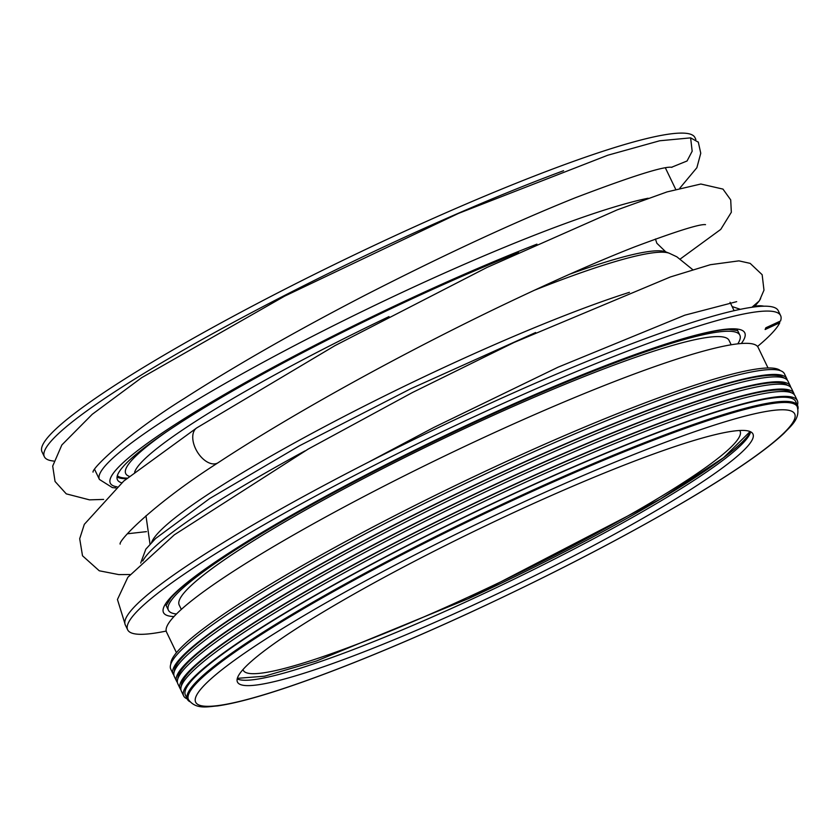 <?xml version="1.0" encoding="UTF-8"?>
<svg xmlns="http://www.w3.org/2000/svg" width="840" height="840" viewBox="0 0 840 840"><rect width="100%" height="100%" fill="white"/><g stroke="black" fill="none" stroke-linecap="round" stroke-linejoin="round"><path stroke-width="1.26" d="M780.381 370.65A338.615 39.312 154.3 0 0 459.375 483.599A338.615 39.312 154.3 0 0 170.846 664.01M787.185 379.964A340.526 39.532 154.3 0 0 786.786 378.661L784.434 373.79A340.526 39.532 154.3 0 0 460.457 485.835A340.526 39.532 154.3 0 0 170.762 669.123L173.114 674.005A340.526 39.532 154.3 0 0 173.88 675.139M783.909 377.969A338.615 39.312 154.3 0 0 462.903 490.917A338.615 39.312 154.3 0 0 174.363 671.328M786.786 378.661A340.526 39.532 154.3 0 0 462.798 490.718A340.526 39.532 154.3 0 0 173.114 674.005M790.713 387.282A340.526 39.532 154.3 0 0 790.303 385.98L787.952 381.098A340.526 39.532 154.3 0 0 463.974 493.154A340.526 39.532 154.3 0 0 174.279 676.442L176.631 681.314A340.526 39.532 154.3 0 0 177.398 682.448M787.427 385.287A338.615 39.312 154.3 0 0 466.421 498.225A338.615 39.312 154.3 0 0 177.881 678.636M790.303 385.98A340.526 39.532 154.3 0 0 466.326 498.026A340.526 39.532 154.3 0 0 176.631 681.314M794.231 394.601A340.526 39.532 154.3 0 0 793.821 393.288L791.48 388.416A340.526 39.532 154.3 0 0 467.492 500.462A340.526 39.532 154.3 0 0 177.807 683.76L180.149 688.632A340.526 39.532 154.3 0 0 180.915 689.766M790.944 392.595A338.615 39.312 154.3 0 0 469.938 505.544A338.615 39.312 154.3 0 0 181.398 685.954M793.821 393.288A340.526 39.532 154.3 0 0 469.844 505.344A340.526 39.532 154.3 0 0 180.149 688.632M797.433 405.195A340.526 39.532 154.3 0 0 797.339 400.606L794.997 395.735A340.526 39.532 154.3 0 0 471.019 507.78A340.526 39.532 154.3 0 0 181.325 691.068L183.666 695.95A340.526 39.532 154.3 0 0 187.194 698.88M798 408.891A338.615 39.312 154.3 0 0 797.622 405.573L795.627 401.436A338.615 39.312 154.3 0 0 473.456 512.851A338.615 39.312 154.3 0 0 185.388 695.121L187.383 699.258A338.615 39.312 154.3 0 0 189.735 701.631M797.339 400.606A340.526 39.532 154.3 0 0 473.361 512.652A340.526 39.532 154.3 0 0 183.666 695.95M797.622 405.573A338.615 39.312 154.3 0 0 475.451 516.999A338.615 39.312 154.3 0 0 187.383 699.258M797.234 406.655L797.234 406.665A337.796 39.218 154.3 0 0 797.234 406.655A337.796 39.218 154.3 0 0 475.85 517.818A337.796 39.218 154.3 0 0 188.465 699.636L188.475 699.647C195.972 709.852 207.679 706.629 217.591 705.915C240.209 702.66 273.977 692.727 318.895 676.126C363.615 659.526 413.312 638.652 467.995 613.525C551.597 574.854 625.726 536.403 690.385 498.173C735.063 471.555 766.259 449.946 783.972 433.335C790.713 426.027 800.541 418.897 797.234 406.665A337.796 39.218 154.3 0 0 475.85 517.818A337.796 39.218 154.3 0 0 188.475 699.647M471.849 605.724A286.041 33.201 154.3 0 0 752.945 433.986A286.041 33.201 154.3 0 0 480.795 528.108A286.041 33.201 154.3 0 0 237.458 682.07A286.041 33.201 154.3 0 0 471.849 605.724M757.533 346.469A362.313 42.063 154.3 0 0 779.793 322.739L765.125 329.532L765.86 327.779L780.528 320.995A362.313 42.063 154.3 0 0 780.601 315.578A362.313 42.063 154.3 0 0 435.887 434.794A362.313 42.063 154.3 0 0 127.659 629.811A362.313 42.063 154.3 0 0 166.194 631.061M780.601 315.578L778.26 310.695A362.313 42.063 154.3 0 0 433.545 429.923A362.313 42.063 154.3 0 0 125.307 624.939L127.659 629.811M779.793 322.739L779.236 321.594M53.687 461.044A362.313 42.063 -25.7 0 1 44.341 456.708A362.313 42.063 -25.7 0 1 214.609 332.577A362.313 42.063 -25.7 0 1 563.587 170.709M121.684 482.8A306.474 35.574 -25.7 0 1 117.432 479.787A306.474 35.574 -25.7 0 1 242.246 385.518A306.474 35.574 -25.7 0 1 518.511 252.588M126.546 478.727A306.474 35.574 -25.7 0 1 117.054 476.973M44.341 456.708L42 451.836A362.313 42.063 -25.7 0 1 350.238 256.82A362.313 42.063 -25.7 0 1 694.953 137.592L695.877 139.514M141.677 377.675L284.644 296.142L458.514 213.392L607.813 155.222L659.694 140.774L690.627 137.865L698.387 142.222M690.627 137.865L692.171 151.221L687.057 160.986L671.433 167.317M218.19 462.672A20.433 12.107 -120.6 0 1 218.179 462.683A20.433 12.107 -120.6 0 1 197.358 451.983A20.433 12.107 -120.6 0 1 196.749 427.896A20.433 12.107 -120.6 0 1 196.77 427.886L335.013 345.608L486.906 267.488L617.211 209.864L667.075 191.898L700.854 184.023L722.967 189.095L730.706 199.878L731.336 212.268L720.762 229.394L680.348 258.93M760.61 298.641L759.161 301.024L751.916 307.272M740.334 309.32L732.123 306.548M763.97 306.201A20.433 20.076 26.1 0 0 752.136 307.241M181.325 609.409L179.203 605.01A305.109 35.416 -25.7 0 1 438.774 440.78A305.109 35.416 -25.7 0 1 729.057 340.379A305.109 35.416 -25.7 0 1 729.057 340.389M176.474 613.988A317.09 36.813 -25.7 0 1 168.409 610.207A317.09 36.813 -25.7 0 1 438.165 439.53A317.09 36.813 -25.7 0 1 739.861 335.181A317.09 36.813 -25.7 0 1 737.783 343.844M739.694 430.5A275.688 32.004 -25.7 0 1 740.093 431.161A275.688 32.004 -25.7 0 1 469.171 596.683A275.688 32.004 -25.7 0 1 243.264 670.268A275.688 32.004 -25.7 0 1 243.002 669.543M176.453 652.68L166.551 632.121A328.262 38.105 -25.7 0 1 445.82 455.427A328.262 38.105 -25.7 0 1 758.131 347.403L768.033 367.973M468.058 613.452A332.346 38.577 154.3 0 0 767.456 411.233A332.346 38.577 154.3 0 0 250.078 649.404A332.346 38.577 154.3 0 0 468.058 613.452M468.143 598.773A288.215 33.464 154.3 0 0 750.561 431.781M237.206 678.888A286.041 33.201 154.3 0 0 469.266 600.359A286.041 33.201 154.3 0 0 750.614 431.802M304.962 450.923A322.539 37.443 154.3 0 0 142.769 561.036M741.342 343.507A322.539 37.443 154.3 0 0 744.408 338.405A322.539 37.443 154.3 0 0 425.03 445.19A322.539 37.443 154.3 0 0 173.985 616.56M94.605 469.413L99.424 479.451A322.539 37.443 -25.7 0 1 312.879 336.105A322.539 37.443 -25.7 0 1 648.134 198.24M117.054 486.812A314.37 36.498 -25.7 0 1 225.666 393.771A314.37 36.498 -25.7 0 1 536.928 244.146M151.557 542.482A305.109 35.416 -25.7 0 1 334.908 421.207A305.109 35.416 -25.7 0 1 629.444 292.32M534.219 290.315A290.735 33.747 -25.7 0 1 669.323 253.271L676.872 256.83L692.685 269.619M569.625 274.229A288.12 33.443 -25.7 0 1 665.763 251.874L669.323 253.271M134.621 472.206A289.454 33.6 -25.7 0 1 389.004 316.596M129.412 476.375A296.32 34.398 -25.7 0 1 165.575 432.495M127.27 478.128A305.13 35.416 -25.7 0 1 117.338 475.703M750.099 431.571L723.597 457.663L660.208 499.159L468.174 598.742L316.407 661.038L264.516 676.211L237.342 678.342M730.075 302.295L734.107 310.685M535.626 332.514L410.613 388.815L299.659 445.683L209.674 498.55L155.558 538.534L145.824 549.171L140.69 563.042M737.678 330.55L729.025 329.406C719.87 329.669 705.8 332.451 686.816 337.754C645.655 349.503 591.99 369.789 525.808 398.601C446.429 433.23 358.638 476.973 291.039 515.582C226.779 552.5 186.679 579.978 170.741 598.028L166.142 605.609M675.696 189.315L665.448 168.021M99.424 479.451L112.35 487.589L115.805 487.925M93.061 471.933L93.009 472.101C92.348 467.806 128.845 432.873 184.527 398.318C236.187 365.159 296.51 330.74 365.463 295.04C444.024 254.835 513.933 222.422 575.211 197.799C632.31 176.053 664.555 165.9 671.958 167.317M103.614 499.422L89.492 499.853L66.266 493.857L55.052 481.467L52.7 466.084L61.835 444.98L92.242 414.298L141.761 377.622M120.152 544.11C118.125 541.065 152.145 504.882 218.159 462.693C295.281 411.947 406.592 351.162 503.255 304.931C554.117 280.623 597.87 261.293 634.505 246.939C676.231 231.294 699.899 223.86 705.516 224.648L705.453 224.648M759.161 301.035L754.656 306.411M130.022 574.529L118.787 574.602L99.257 570.78L82.509 555.786L79.695 538.702L84.315 524.349L123.742 481.068L196.728 427.917M146.454 531.636L127.386 533.778M759.57 300.394L763.98 290.178L762.153 274.712L750.162 263.372L738.917 260.862L710.367 264.705L670.362 276.969L514.059 342.468L412.44 392.522L308.259 449.032L174.332 534.828L127.848 577.279L117.442 599.508L124.845 623.343M736.68 301.655L684.863 315.168L557.96 367.238L433.839 427.445L368.151 462.346M698.282 142.013L700.76 153.248L696.875 167.706L679.823 188.171M739.861 335.181L736.89 329.007M168.409 610.207L165.428 604.034M145.971 515.76L150.014 544.121M655.431 239.012L656.849 243.243L665.763 251.874M731.178 344.778L729.057 340.379"/></g></svg>
